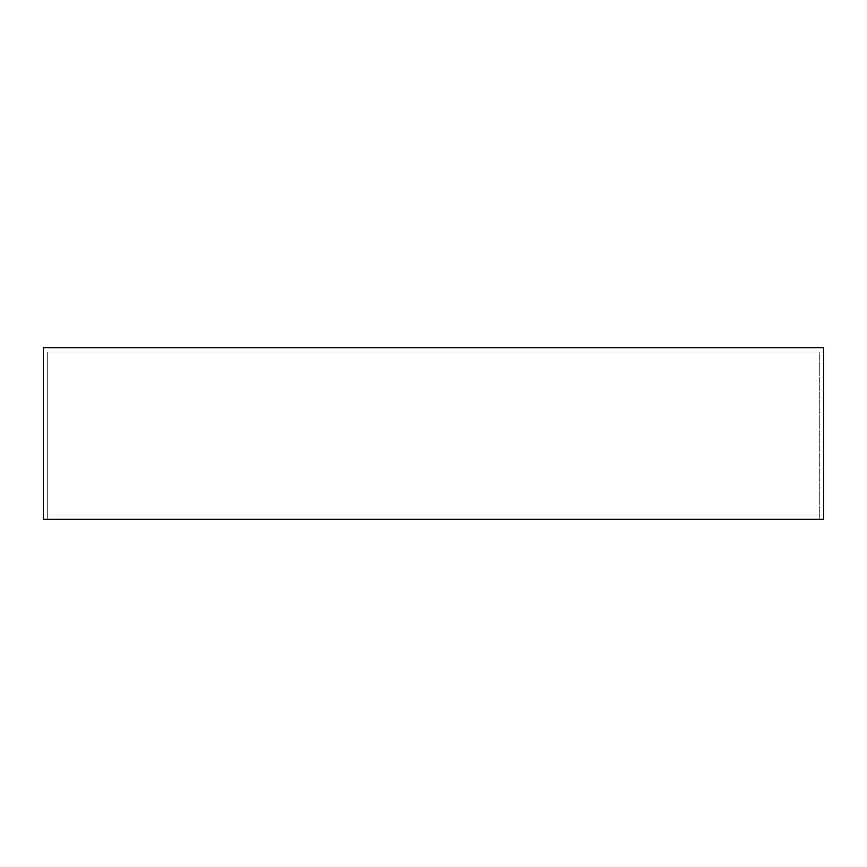 <?xml version="1.0" encoding="UTF-8"?>
<svg xmlns="http://www.w3.org/2000/svg" width="867" height="867" viewBox="0 0 867 867"><rect width="100%" height="100%" fill="white"/><g stroke="black" fill="none" stroke-linecap="round" stroke-linejoin="round"><path stroke-width="0.65" stroke-dasharray="4.33 3.25" d="M47.718 352.035L819.282 352.035L819.282 514.965L47.718 514.965L819.282 514.965L819.282 519.333L47.718 519.333L47.718 514.965L47.718 519.333L819.282 519.333L819.282 514.965L47.718 514.965L47.718 352.035L47.718 514.965L819.282 514.965L819.282 352.035L47.718 352.035M823.65 514.965L43.35 514.965L823.65 514.965L823.65 347.667L823.65 514.965L823.65 352.035L43.35 352.035L823.65 352.035L823.65 347.667L43.35 347.667L43.35 519.333L823.65 519.333L823.65 514.965L43.35 514.965L43.35 347.667L823.65 347.667L43.35 347.667L43.35 352.035L823.65 352.035L43.35 352.035L43.35 514.965L823.65 514.965M43.35 519.333L823.65 519.333L43.35 519.333L43.35 514.965L43.35 519.333"/><path stroke-width="1.3" d="M43.35 519.333L823.65 519.333L823.65 347.667L43.35 347.667L43.35 519.333"/></g></svg>
